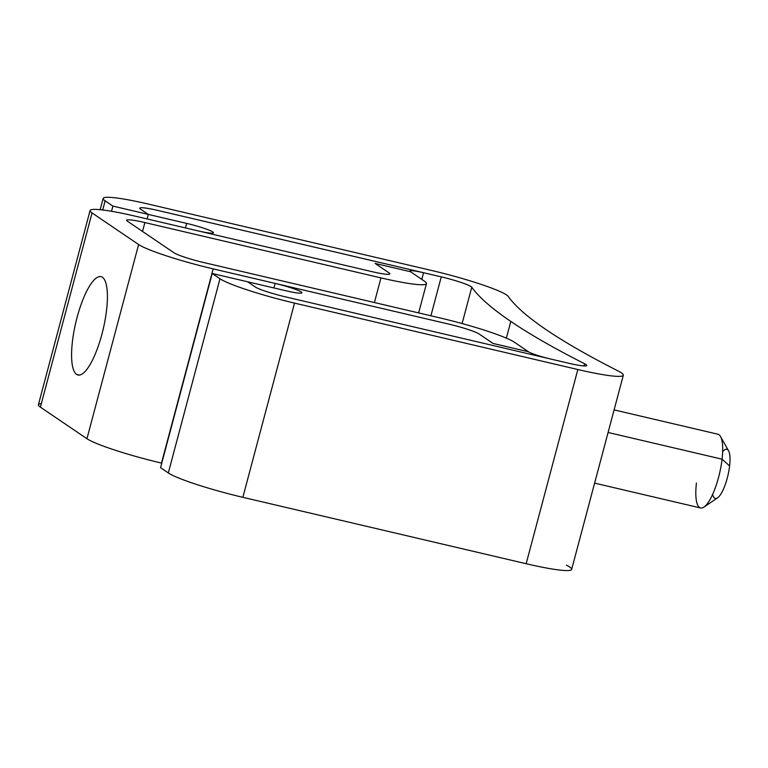 <?xml version="1.0" encoding="UTF-8"?>
<svg xmlns="http://www.w3.org/2000/svg" width="768" height="768" viewBox="0 0 768 768"><rect width="100%" height="100%" fill="white"/><g stroke="black" fill="none" stroke-linecap="round" stroke-linejoin="round"><path stroke-width="1.15" d="M508.224 296.429A63.13 6.442 14.9 0 0 431.952 270.557L148.637 204.144L431.952 270.557A63.13 6.442 -165.1 0 1 508.224 296.429A1386.758 141.514 14.9 0 0 546.211 329.722A1386.758 141.514 -165.1 0 1 508.224 296.429M623.328 375.226L571.651 569.424A63.13 6.442 -165.1 0 1 526.166 563.722L577.834 369.523L526.166 563.722L242.851 497.318L294.528 303.11L242.851 497.318A63.13 6.442 -165.1 0 1 168.307 472.954L219.984 278.746L168.307 472.954L160.55 467.683L212.218 273.485L247.632 281.779L212.218 273.485L219.984 278.746A63.13 6.442 14.9 0 0 294.528 303.11L577.834 369.523A63.13 6.442 14.9 0 0 623.328 375.226A63.13 6.442 14.9 0 0 618.067 370.954A1386.758 141.514 -165.1 0 1 546.211 329.722A1386.758 141.514 14.9 0 0 618.067 370.954A63.13 6.442 -165.1 0 1 577.834 369.523L294.528 303.11A63.13 6.442 -165.1 0 1 219.984 278.746L212.218 273.485L160.55 467.683L168.307 472.954A63.13 6.442 14.9 0 0 242.851 497.318L526.166 563.722A63.13 6.442 14.9 0 0 566.4 565.152M140.544 209.136L148.31 214.397L112.896 206.102L105.13 200.832A63.13 6.442 -165.1 0 1 148.637 204.144A63.13 6.442 14.9 0 0 103.152 198.442A63.13 6.442 14.9 0 0 105.13 200.832L102.701 209.971L105.13 200.832L112.896 206.102L111.514 211.277L112.896 206.102L148.31 214.397L140.544 209.136A25.248 2.573 -165.1 0 1 139.757 208.176A25.248 2.573 -165.1 0 1 157.949 210.461A25.248 2.573 14.9 0 0 140.544 209.136M441.264 276.874L157.949 210.461L441.264 276.874L430.906 315.782L441.264 276.874A25.248 2.573 -165.1 0 1 471.773 287.222A25.248 2.573 14.9 0 0 441.264 276.874M510.797 321.418A1424.64 145.373 -165.1 0 1 471.773 287.222L462.106 323.558L471.773 287.222A1424.64 145.373 14.9 0 0 510.797 321.418L506.352 338.141L510.797 321.418A1424.64 145.373 14.9 0 0 584.621 363.773A1424.64 145.373 -165.1 0 1 510.797 321.418M568.522 363.206A25.248 2.573 14.9 0 0 584.621 363.773L584.045 365.923L584.621 363.773A25.248 2.573 -165.1 0 1 586.723 365.482A25.248 2.573 -165.1 0 1 568.522 363.206L285.216 296.794L568.522 363.206M255.398 287.05A25.248 2.573 14.9 0 0 285.216 296.794A25.248 2.573 -165.1 0 1 255.398 287.05L247.632 281.779L255.398 287.05M614.102 409.891L717.898 434.218A37.882 10.57 103.2 0 1 722.064 459.187L608.093 432.47L722.064 459.187A37.882 10.57 103.2 0 1 700.608 507.974L594.614 483.13M147.101 218.938L148.31 214.397L147.101 218.938M157.949 210.47L157.949 210.461A25.248 2.573 14.9 0 0 139.757 208.186A25.248 2.573 -165.1 0 1 157.949 210.47L423.552 272.736L157.949 210.47M421.786 279.379L423.552 272.736L421.786 279.379M696.432 483.014A37.882 10.57 -76.8 0 0 703.968 507.082A37.882 10.57 -76.8 0 0 722.064 459.187L729.6 465.917A25.248 7.046 103.2 0 1 717.533 497.856L703.968 507.082M722.064 459.187A37.882 10.57 -76.8 0 0 720.509 436.512L728.563 450.806A25.248 7.046 103.2 0 1 729.6 465.917L722.064 459.187M712.646 494.39A25.248 7.046 -76.8 0 0 721.267 493.382A25.248 7.046 -76.8 0 0 729.6 465.917A25.248 7.046 -76.8 0 0 722.64 451.738M174.029 252.816L127.469 221.232A25.248 2.573 -165.1 0 1 126.682 220.272A25.248 2.573 -165.1 0 1 144.874 222.557L142.512 231.437L144.874 222.557A25.248 2.573 14.9 0 0 127.469 221.232L174.029 252.816A25.248 2.573 14.9 0 0 203.846 262.56A25.248 2.573 -165.1 0 1 174.029 252.816M41.309 403.642A63.13 6.442 14.9 0 0 40.387 407.136L86.947 438.72A63.13 6.442 14.9 0 0 161.491 463.085L161.491 463.085A63.13 6.442 -165.1 0 1 86.947 438.72L40.387 407.136A63.13 6.442 -165.1 0 1 38.4 404.736L90.077 210.528A63.13 6.442 14.9 0 0 92.054 212.928A63.13 6.442 -165.1 0 1 135.562 216.24L371.654 271.574A25.248 2.573 14.9 0 0 389.059 272.899L375.091 263.424L410.506 271.728L424.474 281.203A63.13 6.442 -165.1 0 1 380.966 277.891L144.874 222.557L380.966 277.891L374.41 302.544L380.966 277.891A63.13 6.442 14.9 0 0 426.461 283.603A63.13 6.442 14.9 0 0 424.474 281.203L410.506 271.728L375.091 263.424L389.059 272.899A25.248 2.573 -165.1 0 1 389.856 273.859A25.248 2.573 -165.1 0 1 371.654 271.574L135.562 216.24A63.13 6.442 14.9 0 0 90.077 210.528M138.614 244.512L92.054 212.928L40.387 407.136L92.054 212.928L138.614 244.512L86.947 438.72L138.614 244.512A63.13 6.442 14.9 0 0 213.158 268.877A63.13 6.442 -165.1 0 1 138.614 244.512M449.261 324.221L213.158 268.877L161.491 463.085L213.158 268.877L449.261 324.221L275.126 283.421L273.917 287.962L275.126 283.421L449.261 324.221A25.248 2.573 -165.1 0 1 479.078 333.965A25.248 2.573 14.9 0 0 449.261 324.221M493.046 343.44L479.078 333.965A25.248 2.573 14.9 0 0 449.251 324.23A25.248 2.573 -165.1 0 1 479.069 333.974L493.037 343.45L479.078 333.965L493.037 343.45L528.461 351.744L493.046 343.44L528.451 351.754L514.493 342.269L528.451 351.754L493.037 343.45M439.949 317.904A63.13 6.442 -165.1 0 1 514.493 342.269A63.13 6.442 14.9 0 0 439.949 317.904L203.846 262.56L439.949 317.904M76.579 374.381A50.506 14.093 103.2 0 1 76.416 319.997A50.506 14.093 103.2 0 1 101.03 276.653A50.506 14.093 103.2 0 1 102.422 277.277A50.506 14.093 103.2 0 1 102.586 331.651A50.506 14.093 103.2 0 1 77.971 374.995A50.506 14.093 103.2 0 1 76.579 374.381L79.498 375.062L76.579 374.381A50.506 14.093 -76.8 0 0 101.914 334.243A50.506 14.093 -76.8 0 0 102.422 277.277A50.506 14.093 -76.8 0 0 77.088 317.405A50.506 14.093 -76.8 0 0 76.579 374.381M389.846 273.869A25.248 2.573 14.9 0 0 389.059 272.918A25.248 2.573 -165.1 0 1 389.846 273.869M410.477 271.718A18.941 1.93 -165.1 0 1 409.91 271.018A18.941 1.93 -165.1 0 1 423.552 272.736A18.941 1.93 14.9 0 0 410.477 271.718M186.662 223.402L148.301 214.416L186.662 223.402L185.453 227.933L186.662 223.402A22.099 2.256 -165.1 0 1 213.456 232.771A22.099 2.256 -165.1 0 1 199.632 231.254A22.099 2.256 14.9 0 0 212.448 231.734A22.099 2.256 14.9 0 0 186.662 223.402M548.813 358.579A18.941 1.93 -165.1 0 1 528.451 351.754A18.941 1.93 14.9 0 0 548.813 358.579M285.994 290.784A22.099 2.256 14.9 0 0 301.229 291.946A22.099 2.256 14.9 0 0 275.126 283.421A22.099 2.256 -165.1 0 1 301.92 292.781A22.099 2.256 -165.1 0 1 285.994 290.784L247.661 281.798L285.994 290.784M103.152 198.442L100.157 209.693M426.461 283.603L418.656 312.912"/></g></svg>
